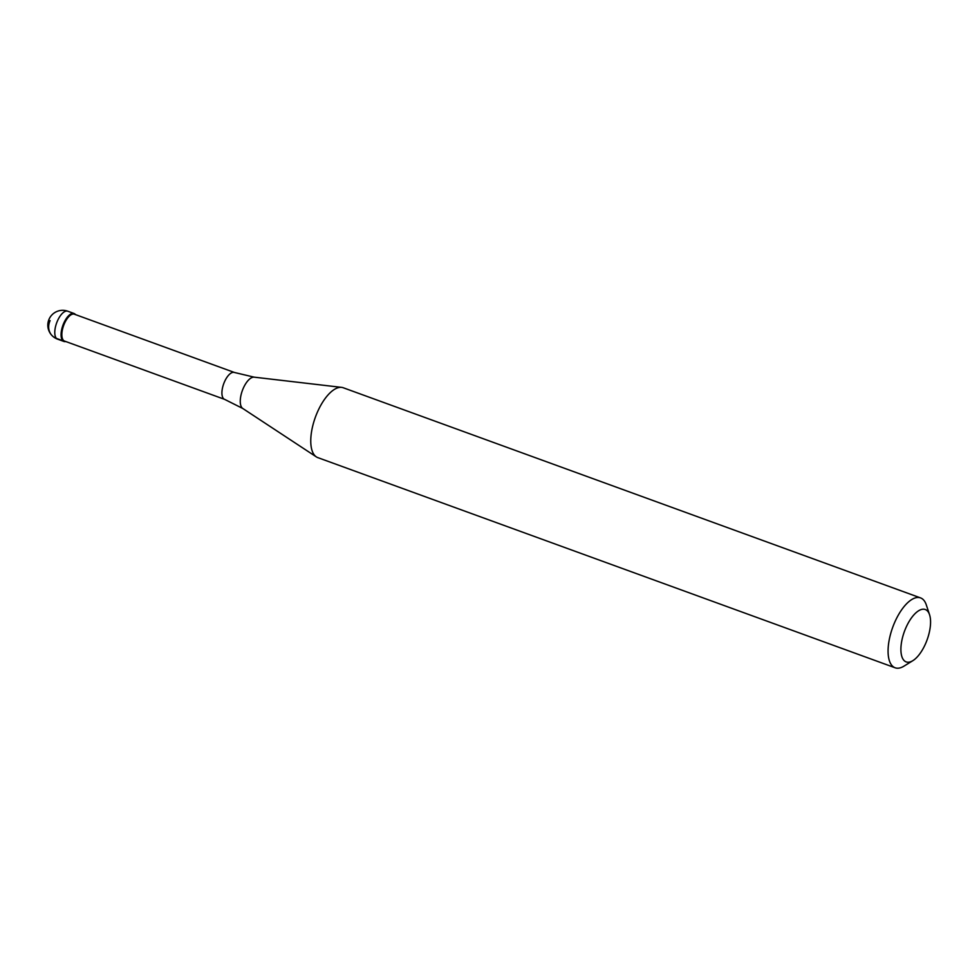 <?xml version="1.0" encoding="UTF-8"?>
<svg xmlns="http://www.w3.org/2000/svg" width="979" height="979" viewBox="0 0 979 979"><rect width="100%" height="100%" fill="white"/><g stroke="black" fill="none" stroke-linecap="round" stroke-linejoin="round"><path stroke-width="1.47" d="M64.051 322.556A14.869 6.449 -70 0 1 74.074 313.513A14.869 6.449 -70 0 1 75.518 314.626A14.869 6.449 110 0 0 64.051 322.556A14.869 6.449 110 0 0 65.728 341.524A14.869 6.449 -70 0 1 63.892 341.451A14.869 6.449 -70 0 1 64.051 322.556M74.355 314.198A14.318 6.204 110 0 0 64.712 322.911A14.318 6.204 110 0 0 64.565 341.096L224.632 399.371A14.318 6.204 -70 0 1 224.778 381.186A14.318 6.204 -70 0 1 234.422 372.473L74.355 314.198M920.578 597.912L343.25 387.757A37.178 16.117 110 0 0 341.634 387.378A37.178 16.117 110 0 0 318.199 410.385A37.178 16.117 110 0 0 316.327 456.875A37.178 16.117 110 0 0 317.82 457.621L895.136 667.788A37.178 16.117 -70 0 1 895.516 620.539A37.178 16.117 -70 0 1 920.578 597.912A37.178 16.117 -70 0 1 926.293 604.887L929.56 614.739A27.877 12.091 -70 0 1 924.984 644.953A27.877 12.091 -70 0 1 912.832 660.678A27.877 12.091 -70 0 1 901.316 654.376A27.877 12.091 -70 0 1 906.481 626.487A27.877 12.091 -70 0 1 929.56 614.739M912.832 660.678L903.996 666.124A37.178 16.117 -70 0 1 895.136 667.788M50.1 320.61A14.869 13.131 -45.1 0 0 56.501 338.453L62.803 340.741M74.074 313.513L67.771 311.212A14.869 6.449 110 0 0 57.749 320.268A14.869 6.449 110 0 0 57.602 339.162L63.892 341.451M234.422 372.473L254.161 377.16A16.753 7.269 110 0 0 243.612 387.525A16.753 7.269 110 0 0 242.768 408.476L224.632 399.371M67.771 311.212A14.869 14.869 0 0 0 49.207 318.909A14.869 14.869 0 0 0 57.602 339.162M254.161 377.16L341.634 387.378M242.768 408.476L316.327 456.875"/></g></svg>
